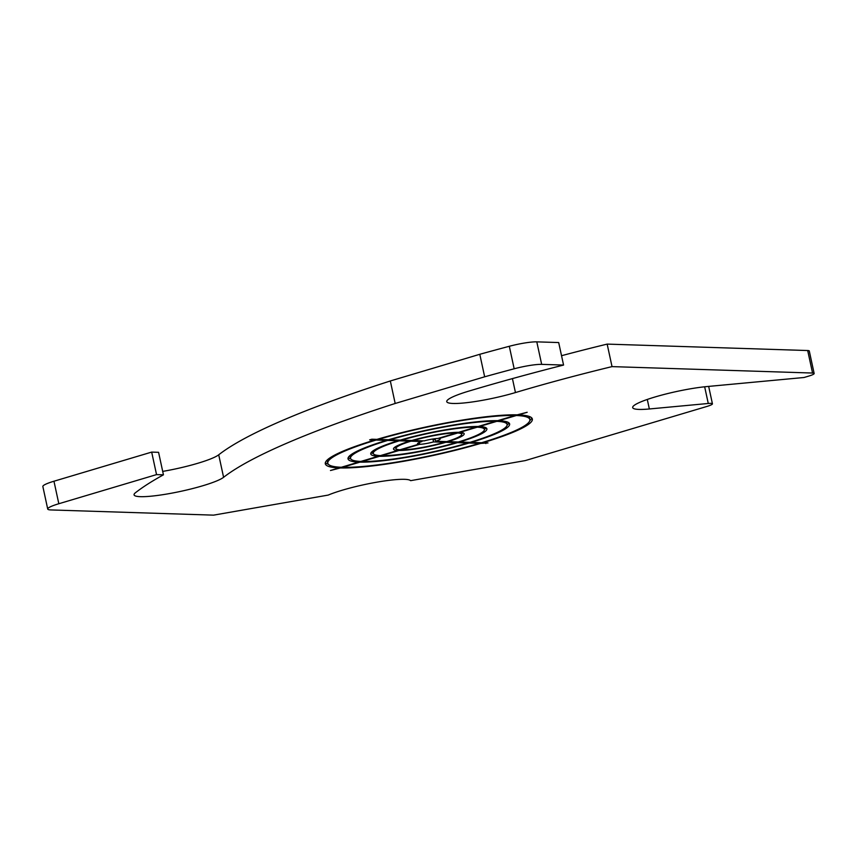 <?xml version="1.0" encoding="UTF-8"?>
<svg xmlns="http://www.w3.org/2000/svg" width="857" height="857" viewBox="0 0 857 857"><rect width="100%" height="100%" fill="white"/><g stroke="black" fill="none" stroke-linecap="round" stroke-linejoin="round"><path stroke-width="1.29" d="M704.658 386.786L708.268 403.476A11.623 1.607 -12.2 0 1 712.435 403.818A11.623 1.607 -12.2 0 1 706.886 406.454L525.212 460.605L410.621 480.659A46.503 6.449 -12.2 0 0 376.641 482.212A46.503 6.449 -12.2 0 0 328.177 495.089L213.575 515.143L50.895 509.936A23.257 3.224 -12.2 0 1 47.713 509.026A23.257 3.224 -12.2 0 1 58.822 503.734L53.959 481.227A23.257 3.224 167.8 0 0 42.85 486.508L47.713 509.026M708.268 403.476L649.349 408.971A46.503 6.449 -12.2 0 1 632.68 407.589A46.503 6.449 -12.2 0 1 658.037 396.105A46.503 6.449 -12.2 0 1 706.918 386.561L804.027 377.498L808.601 376.137A11.623 1.607 -12.2 0 0 814.15 373.491L809.287 350.984A11.623 1.607 167.8 0 0 807.69 350.534L812.554 373.041A11.623 1.607 -12.2 0 1 814.15 373.491M812.554 373.041L612.027 366.614A325.531 45.132 167.8 0 0 515.453 392.56A46.503 6.449 -12.2 0 1 446.754 401.644A46.503 6.449 -12.2 0 1 468.972 391.071A418.537 58.03 -12.2 0 1 563.563 365.061L541.667 364.364L536.793 341.857A23.257 3.224 167.8 0 0 509.304 346.282L514.168 368.789A23.257 3.224 -12.2 0 1 541.667 364.364M514.168 368.789A479.631 66.503 167.8 0 0 484.655 376.801L395.184 403.476A479.631 66.503 167.8 0 0 223.591 477.306A46.503 6.449 -12.2 0 1 174.549 492.625A46.503 6.449 -12.2 0 1 134.067 494.843A46.503 6.449 -12.2 0 1 135.449 492.732A572.637 79.401 -12.2 0 1 163.441 474.832L156.542 474.607L58.822 503.734M339.168 467.911A105.914 14.687 -12.2 0 1 325.306 463.776A105.914 14.687 -12.2 0 1 374.82 440.016L369.646 439.855L371.799 439.213L376.973 439.373A105.914 14.687 -12.2 0 1 517.2 414.842L527.184 412.281L518.474 414.884A105.914 14.687 -12.2 0 1 532.347 419.009A105.914 14.687 -12.2 0 1 482.823 442.769L487.997 442.93L480.67 443.412A105.914 14.687 -12.2 0 1 340.454 467.943L330.47 470.504L339.168 467.911L339.008 467.14M561.539 355.709A325.531 45.132 -12.2 0 1 607.163 344.107L807.69 350.534M607.163 344.107L612.027 366.614M53.959 481.227L151.678 452.1L158.577 452.325L163.441 474.832M162.701 471.404A46.503 6.449 167.8 0 0 218.717 454.799A479.631 66.503 -12.2 0 1 390.321 380.969L479.791 354.295A479.631 66.503 -12.2 0 1 509.304 346.282M536.793 341.857L558.689 342.554L563.563 365.061M156.542 474.607L151.678 452.1M457.681 432.999L439.18 438.516A11.623 1.607 -12.2 0 1 440.187 438.934A11.623 1.607 -12.2 0 1 435.677 441.259L446.679 441.612A33.594 4.66 167.8 0 0 461.666 434.295A33.594 4.66 167.8 0 0 457.681 432.999L457.531 432.314M401.162 449.432L401.247 449.829A33.594 4.66 167.8 0 0 444.526 442.255L444.376 441.537M456.267 432.346L456.406 432.956A33.594 4.66 167.8 0 0 413.117 440.541L413.042 440.155M410.814 440.466L410.974 441.173A33.594 4.66 167.8 0 0 395.988 448.49A33.594 4.66 167.8 0 0 399.962 449.786L418.473 444.269L418.205 443.048M459.748 431.96L459.834 432.357A36.155 5.013 -12.2 0 1 464.162 433.749A36.155 5.013 -12.2 0 1 447.954 441.655L447.868 441.237M462.973 432.828A36.155 5.013 -12.2 0 1 461.569 433.856M445.651 441.58L445.811 442.287A36.155 5.013 -12.2 0 1 399.094 450.471L398.923 449.7M401.494 440.166L411.842 440.498A36.155 5.013 -12.2 0 1 458.559 432.324L475.956 427.129A56.851 7.884 167.8 0 0 401.494 440.166L401.408 439.77M395.891 448.05A36.155 5.013 -12.2 0 1 394.188 447.708M397.616 449.497L397.809 450.428A36.155 5.013 -12.2 0 1 393.481 449.036A36.155 5.013 -12.2 0 1 409.689 441.141L409.539 440.423M447.954 441.655L458.302 441.987A56.851 7.884 167.8 0 0 484.387 429.378A56.851 7.884 167.8 0 0 477.231 427.172L477.081 426.475M484.387 429.378L483.905 427.129A56.851 7.884 167.8 0 0 483.884 427.043M381.601 455.26L381.686 455.656A56.851 7.884 167.8 0 0 456.149 442.619L455.999 441.912M475.817 426.486L475.956 427.129M399.191 440.091L399.341 440.809A56.851 7.884 167.8 0 0 373.256 453.407A56.851 7.884 167.8 0 0 380.412 455.613L397.809 450.428M372.752 451.071A56.851 7.884 167.8 0 0 372.774 451.157L373.256 453.407M479.299 426.133L479.384 426.529A59.412 8.238 -12.2 0 1 486.894 428.843A59.412 8.238 -12.2 0 1 459.577 442.019L459.491 441.623M486.08 427.836A59.412 8.238 -12.2 0 1 484.409 429.464M457.274 441.955L457.434 442.662A59.412 8.238 -12.2 0 1 379.544 456.299L379.383 455.549M389.871 439.791L400.219 440.123A59.412 8.238 -12.2 0 1 478.11 426.497L495.507 421.312A80.108 11.109 167.8 0 0 389.871 439.791L389.785 439.405M373.277 453.492A59.412 8.238 -12.2 0 1 371.081 452.7M378.087 455.442L378.258 456.256A59.412 8.238 -12.2 0 1 370.76 453.953A59.412 8.238 -12.2 0 1 398.066 440.766L397.916 440.048M459.577 442.019L469.925 442.351A80.108 11.109 167.8 0 0 507.119 424.461A80.108 11.109 167.8 0 0 496.781 421.344L496.632 420.648M507.119 424.461L506.626 422.212A80.108 11.109 167.8 0 0 506.401 421.665M362.061 461.087L362.147 461.484A80.108 11.109 167.8 0 0 467.772 442.994L467.622 442.276M495.357 420.637L495.507 421.312M387.568 439.716L387.728 440.434A80.108 11.109 167.8 0 0 350.534 458.324A80.108 11.109 167.8 0 0 360.861 461.441L378.258 456.256M350.031 455.474A80.108 11.109 167.8 0 0 350.042 456.074L350.534 458.324M498.849 420.316L498.935 420.712A82.658 11.462 -12.2 0 1 509.615 423.926A82.658 11.462 -12.2 0 1 471.2 442.394L471.114 441.998M508.962 422.887A82.658 11.462 -12.2 0 1 507.13 425.061M468.897 442.319L469.058 443.037A82.658 11.462 -12.2 0 1 359.994 462.127L359.833 461.387M378.248 439.416L388.596 439.748A82.658 11.462 -12.2 0 1 497.649 420.669L515.046 415.484A103.354 14.333 167.8 0 0 378.248 439.416L378.162 439.03M350.759 458.87A82.658 11.462 -12.2 0 1 348.199 457.649M358.547 461.302L358.719 462.084A82.658 11.462 -12.2 0 1 348.028 458.859A82.658 11.462 -12.2 0 1 386.443 440.391L386.293 439.673M471.2 442.394L481.548 442.726A103.354 14.333 167.8 0 0 529.84 419.555A103.354 14.333 167.8 0 0 516.332 415.516L516.171 414.82M529.84 419.555L529.358 417.305A103.354 14.333 167.8 0 0 528.844 416.309M342.511 466.915L342.596 467.311A103.354 14.333 167.8 0 0 479.395 443.369L479.245 442.651M514.907 414.809L515.046 415.484M375.944 439.341L376.105 440.059A103.354 14.333 167.8 0 0 327.803 463.23A103.354 14.333 167.8 0 0 341.322 467.269L358.719 462.084M327.374 459.866A103.354 14.333 167.8 0 0 327.32 460.98L327.803 463.23M531.779 417.959A105.914 14.687 -12.2 0 1 529.787 420.669M480.52 442.694L480.67 443.412M340.454 467.943L340.293 467.215M328.317 464.226A105.914 14.687 -12.2 0 1 325.381 462.576M374.82 440.016L374.67 439.309M386.443 440.391L376.105 440.059M398.066 440.766L387.728 440.434M409.689 441.141L399.341 440.809M421.815 440.819L421.976 441.526L410.974 441.173M359.994 462.127L342.596 467.311M379.544 456.299L362.147 461.484M399.094 450.471L381.686 455.656M419.352 442.491L419.748 444.312L401.247 449.829M516.332 415.516L498.935 420.712M496.781 421.344L479.384 426.529M477.231 427.172L459.834 432.357M485.844 443.572L485.694 442.855M479.395 443.369L469.058 443.037M467.772 442.994L457.434 442.662M456.149 442.619L445.811 442.287M435.345 439.727L433.042 439.652A11.623 1.607 167.8 0 0 435.185 439.009L435.677 441.259M444.526 442.255L433.524 441.901L433.042 439.652M433.524 441.901A11.623 1.607 -12.2 0 1 419.748 444.312M413.117 440.541L424.129 440.884A11.623 1.607 -12.2 0 1 437.895 438.473L456.406 432.956M418.473 444.269A11.623 1.607 -12.2 0 1 417.455 443.851A11.623 1.607 -12.2 0 1 421.976 441.526M390.321 380.969L395.184 403.476M484.655 376.801L479.791 354.295M649.349 408.971L647.292 399.458M223.591 477.306L218.717 454.799M515.453 392.56L512.432 378.601M708.664 386.4L712.435 403.818M461.666 434.295L461.27 432.485M395.988 448.49L395.591 446.679"/></g></svg>

